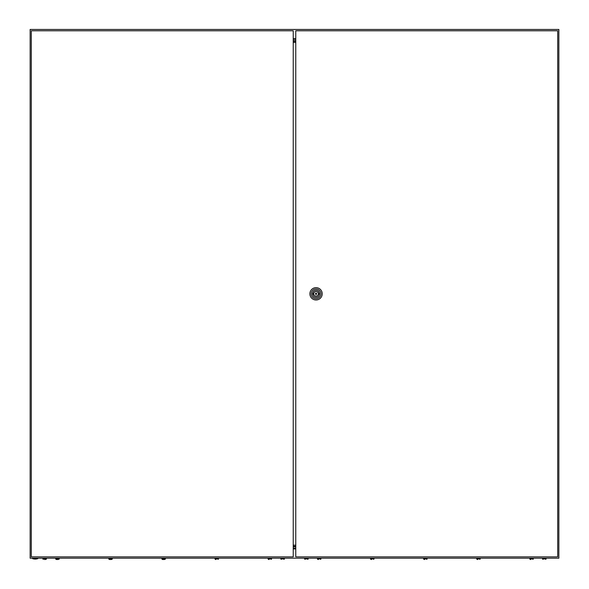 <?xml version="1.0" encoding="UTF-8"?>
<svg xmlns="http://www.w3.org/2000/svg" width="589" height="589" viewBox="0 0 589 589"><rect width="100%" height="100%" fill="white"/><g stroke="black" fill="none" stroke-linecap="round" stroke-linejoin="round"><path stroke-width="0.88" d="M30.135 29.45L30.135 558.181L558.865 558.181L558.865 29.45L30.135 29.45M295.766 38.727L293.234 38.727M295.766 39.301L293.234 39.301M295.766 548.904L293.234 548.904M295.766 548.33L293.234 548.33M295.766 41.333L293.234 41.333M295.766 546.305L293.234 546.305M295.766 40.715L293.234 40.715M295.766 546.923L293.234 546.923M37.843 558.622A8.15 8.15 0 0 1 32.557 558.622L37.843 558.622L37.843 558.181M316.713 293.815A0.663 0.663 0 0 0 316.057 293.153A0.663 0.663 0 0 0 315.395 293.815A0.663 0.663 0 0 0 316.057 294.478A0.663 0.663 0 0 0 316.713 293.815M309.888 293.815A6.17 6.17 0 0 1 316.057 287.646A6.17 6.17 0 0 1 322.22 293.815A6.17 6.17 0 0 1 316.057 299.985A6.17 6.17 0 0 1 309.888 293.815M311.206 293.815A4.845 4.845 0 0 1 316.057 288.971A4.845 4.845 0 0 1 320.902 293.815A4.845 4.845 0 0 1 316.057 298.667A4.845 4.845 0 0 1 311.206 293.815M319.599 293.815A3.549 3.549 0 0 1 316.057 297.364A3.549 3.549 0 0 1 312.509 293.815A3.549 3.549 0 0 1 316.057 290.267A3.549 3.549 0 0 1 319.599 293.815M318.281 293.263A2.29 2.29 0 0 0 313.834 293.263L313.193 293.263L313.193 294.367L313.834 294.367A2.29 2.29 0 0 0 318.281 294.367L318.921 294.367L318.921 293.263L318.281 293.263M295.766 30.775L295.766 556.863L557.709 556.863L557.709 30.775L295.766 30.775M31.291 30.775L31.291 556.863L293.234 556.863L293.234 30.775L31.291 30.775M293.234 42.482L295.766 42.482M295.766 545.156L293.234 545.156M304.984 559.388L304.631 558.932L308.157 558.932L307.804 559.388M317.412 558.181L317.765 559.388L317.412 558.932L320.939 558.932L320.585 559.388L320.939 558.181M370.503 558.181L370.856 559.388L370.503 558.932L374.03 558.932L373.676 559.388L374.03 558.181M423.601 558.181L423.955 559.388L423.601 558.932L427.121 558.932L426.775 559.388L427.121 558.181M476.692 558.181L477.046 559.388L476.692 558.932L480.219 558.932L479.866 559.388L480.219 558.181M529.783 558.181L530.137 559.388L529.783 558.932L533.31 558.932L532.957 559.388L533.31 558.181M542.918 559.388L542.565 558.932L546.091 558.932L545.738 559.388M530.711 559.55L530.137 559.366L530.711 559.55M424.522 559.55L423.955 559.366L424.522 559.55M477.62 559.55L477.046 559.366L477.62 559.55M371.431 559.55L370.856 559.366L371.431 559.55M318.34 559.55L317.765 559.366L318.34 559.55M43.262 559.388L42.909 558.932L46.435 558.932L46.082 559.388M44.676 559.55L45.117 559.55M55.69 558.181L56.043 559.388L55.69 558.932L59.217 558.932L58.863 559.388L59.217 558.181M57.45 559.55L57.891 559.55M108.781 558.181L109.134 559.388L108.781 558.932L112.308 558.932L111.954 559.388L112.308 558.181M110.548 559.55L111.954 559.366L110.548 559.55M109.134 559.366L109.709 559.55L109.134 559.366M161.879 558.181L162.225 559.388L161.879 558.932L165.399 558.932L165.045 559.388L165.399 558.181M164.081 559.55L162.225 559.366L165.045 559.366M214.97 558.181L215.324 559.388L214.97 558.932L218.497 558.932L218.144 559.388L218.497 558.181M268.061 558.181L268.415 559.388L268.061 558.932L271.588 558.932L271.234 559.388L271.588 558.181M281.196 559.388L280.843 558.932L284.369 558.932L284.016 559.388M268.989 559.55L268.415 559.366L268.989 559.55M162.8 559.55L162.225 559.366L162.8 559.55M215.898 559.55L215.324 559.366L215.898 559.55M56.61 559.55L56.043 559.366L56.61 559.55M32.557 558.622L32.557 558.181M308.157 558.932L308.157 558.181M304.631 558.932L304.631 558.181M546.091 558.932L546.091 558.181M542.565 558.932L542.565 558.181M46.435 558.932L46.435 558.181M42.909 558.932L42.909 558.181M284.369 558.932L284.369 558.181M280.843 558.932L280.843 558.181"/></g></svg>
